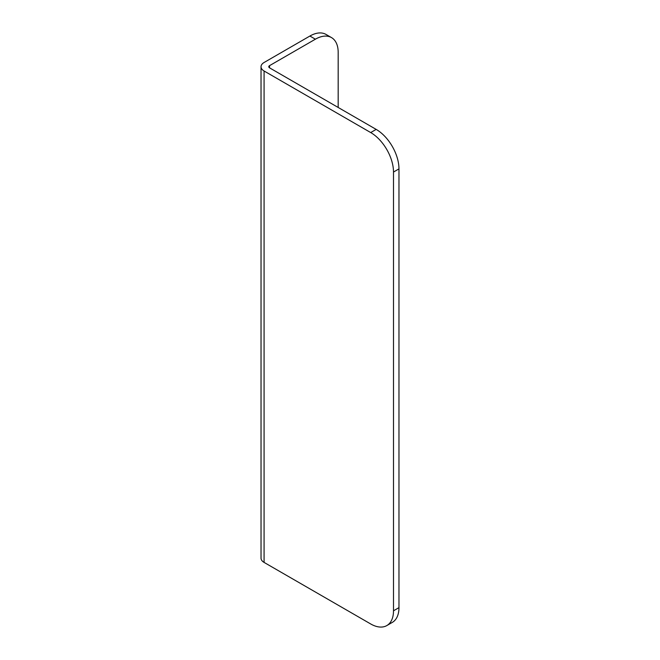 <?xml version="1.0" encoding="UTF-8"?>
<svg xmlns="http://www.w3.org/2000/svg" width="660" height="660" viewBox="0 0 660 660"><rect width="100%" height="100%" fill="white"/><g stroke="black" fill="none" stroke-linecap="round" stroke-linejoin="round"><path stroke-width="0.99" d="M269.552 67.84A2.689 1.551 180 0 1 268.768 66.743A2.689 1.551 180 0 1 269.552 65.645L269.552 67.84L376.175 129.401L370.705 132.561L264.082 70.999A10.428 6.022 180 0 1 261.03 66.743A10.428 6.022 180 0 1 264.082 62.494L309.903 36.036L315.381 39.196A32.241 18.612 -60 0 1 331.501 37.595A32.241 18.612 -60 0 1 338.176 52.354L338.176 107.464M269.552 65.645L315.381 39.196M331.501 37.595L326.024 34.435A32.241 18.612 120 0 0 309.903 36.036M261.03 66.743L261.03 558.154A10.428 6.022 0 0 0 264.082 562.411L370.705 623.964A32.241 18.612 60 0 0 386.826 625.564L392.296 622.405A32.241 18.612 -120 0 0 398.97 607.645L393.5 610.805A32.241 18.612 60 0 1 386.826 625.564M370.705 132.561A32.241 18.612 60 0 1 393.5 172.045L393.5 610.805M393.5 172.045L398.97 168.886A32.241 18.612 -120 0 0 376.175 129.401M398.97 168.886L398.97 607.645M264.082 70.999L264.082 562.411"/></g></svg>

